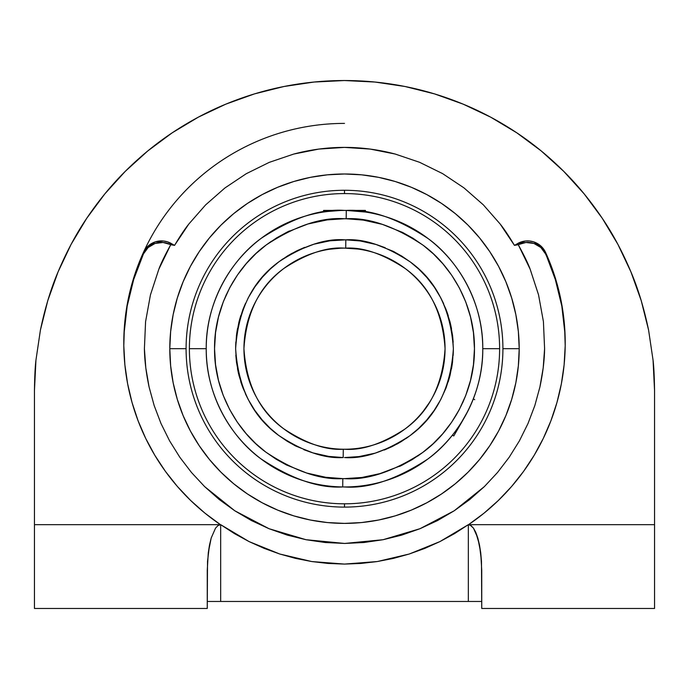 <?xml version="1.0" encoding="UTF-8"?>
<svg xmlns="http://www.w3.org/2000/svg" width="689" height="689" viewBox="0 0 689 689"><rect width="100%" height="100%" fill="white"/><g stroke="black" fill="none" stroke-linecap="round" stroke-linejoin="round"><path stroke-width="1.03" d="M565.213 343.759A220.713 219.61 -0 0 0 545.585 253.974A19.792 19.688 -0 0 0 518.266 244.707L530.142 269.158L538.54 294.832L543.423 321.651L544.594 348.686C544.448 360.175 542.889 372.93 539.918 386.968L534.845 405.528L528.024 423.477L519.446 440.796L509.214 457.229L497.518 472.49L484.384 486.589L454.197 510.79L419.989 528.704L383.05 539.711L344.681 543.449L306.028 539.72L269.029 528.713L234.794 510.782L204.624 486.606L191.473 472.482L179.795 457.229L169.58 440.831L160.976 423.477L154.155 405.528L149.082 386.985C146.111 372.947 144.552 360.175 144.406 348.686L145.577 321.685L150.452 294.866L158.858 269.158L170.734 244.707A19.792 19.688 -0 0 0 143.415 253.974L143.415 252.467A19.792 19.688 180 0 1 171.337 243.536L171.337 244.793L163.026 242.468L155.059 243.458L148.144 247.515L143.415 253.974A220.713 219.61 -0 0 0 123.787 343.759M470.131 525.078A220.713 219.61 -0 0 0 470.139 525.078A220.713 219.61 0 0 1 470.131 525.078L473.464 528.136L475.78 532.356L473.464 528.136L477.813 538.031L475.78 532.356L479.484 544.956L477.813 538.031L480.724 552.845L479.484 544.956L481.482 561.406L480.724 552.845L481.74 570.311L481.74 608.465L654.55 608.465L481.74 608.465L481.482 561.406M377.245 561.552L344.5 564.084L360.915 563.447L377.245 561.552L393.393 558.4L409.266 554.008L377.245 561.552M439.858 541.623L409.266 554.008L424.786 548.401L439.858 541.623L454.404 533.691L468.339 524.665L439.858 541.623M545.585 252.467A220.713 219.61 180 0 1 565.213 343.01A220.713 219.61 180 0 1 468.529 524.665L484.005 513.193L498.405 500.421L511.634 486.451L523.58 471.379L534.164 455.326L543.294 438.419L550.916 420.781L556.945 402.548L561.363 383.859L564.119 364.86L565.195 345.697L564.592 326.508L562.302 307.449L558.348 288.657L552.759 270.286L545.585 252.467L545.585 253.974L545.585 252.467L543.5 248.927L540.727 245.895L533.613 241.839L529.583 241.004L525.457 241.004L517.663 243.536A19.792 19.688 180 0 1 545.585 252.467M519.205 348.686A174.705 174.705 0 0 1 344.5 523.39A174.705 174.705 0 0 1 169.795 348.686L186.09 348.686A158.41 158.41 0 0 1 344.5 190.276A158.41 158.41 0 0 1 502.91 348.686L519.205 348.686L502.91 348.686A158.41 158.41 0 0 0 344.5 190.276L344.5 193.575A155.111 155.111 0 0 1 499.611 348.686A155.111 155.111 0 0 1 344.5 503.805L344.5 507.104A158.41 158.41 0 0 0 502.91 348.686A158.41 158.41 0 0 1 344.5 507.104L344.5 503.805A155.111 155.111 0 0 0 499.611 348.686A155.111 155.111 0 0 0 344.5 193.575A155.111 155.111 0 0 0 189.389 348.686L206.235 348.686L189.389 348.686A155.111 155.111 0 0 0 344.5 503.805A155.111 155.111 0 0 1 189.389 348.686A155.111 155.111 0 0 1 344.5 193.575L344.5 190.276A158.41 158.41 0 0 0 186.09 348.686A158.41 158.41 0 0 0 344.5 507.104A158.41 158.41 0 0 1 186.09 348.686L169.795 348.686A174.705 174.705 0 0 1 344.5 173.99A174.705 174.705 0 0 1 519.205 348.686L518.361 331.564L515.846 314.606L511.677 297.975L505.907 281.835L498.578 266.333L489.758 251.631L479.544 237.86L468.038 225.157L455.334 213.642L441.563 203.427L426.853 194.617L411.359 187.287L395.21 181.508L378.58 177.34L361.622 174.825L344.5 173.99L327.378 174.825L310.42 177.34L293.79 181.508L277.641 187.287L262.147 194.617L247.437 203.427L233.666 213.642L220.962 225.157L209.456 237.86L199.242 251.631L190.422 266.333L183.093 281.835L177.323 297.975L173.154 314.606L170.639 331.564L169.795 348.686L170.639 365.816L173.154 382.774L177.323 399.405L183.093 415.545L190.422 431.047L199.242 445.749L209.456 459.52L220.962 472.223L233.666 483.738L247.437 493.953L262.147 502.763L277.641 510.093L293.79 515.872L310.42 520.04L327.378 522.555L344.5 523.39L361.622 522.555L378.58 520.04L395.21 515.872L411.359 510.093L426.853 502.763L441.563 493.953L455.334 483.738L468.038 472.223L479.544 459.52L489.758 445.749L498.578 431.047L505.907 415.545L511.677 399.405L515.846 382.774L518.361 365.816L519.205 348.686M344.5 123.4A220.713 219.61 180 0 0 143.415 252.467L143.415 253.974L133.657 279.57L127.172 306.174L124.072 333.373M143.329 252.648A220.713 219.61 180 0 0 123.787 343.01A220.713 219.61 180 0 1 143.415 252.467L136.241 270.286L130.652 288.657L126.698 307.449L124.408 326.508L123.805 345.697L124.881 364.86L127.637 383.859L132.055 402.548L138.084 420.781L145.706 438.419L154.836 455.326L165.42 471.379L177.366 486.451L190.595 500.421L204.995 513.193L220.471 524.665A220.713 219.61 180 0 1 123.787 343.01L123.787 343.01M482.765 348.686L499.611 348.686L482.765 348.686M345.18 478.64L342.812 478.631L342.709 486.942A138.265 138.265 0 0 1 206.235 347.79A138.265 138.265 0 0 1 344.5 210.421L365.446 210.421L344.5 210.421A138.265 138.265 0 0 1 346.291 210.438A138.265 138.265 0 0 1 482.765 349.59A138.265 138.265 0 0 1 344.5 486.959A138.265 138.265 0 0 1 342.709 486.942C318.826 488.441 291.49 479.01 260.675 458.65C231.435 437.377 205.71 395.297 206.235 348.677C205.684 302.066 231.564 259.624 261.26 238.291C292.541 217.879 320.29 208.586 344.5 210.421L323.554 210.421L323.554 212.023L329.678 211.222L324.088 211.936M365.446 210.421L365.446 212.023L346.291 210.438L346.188 218.749L363.301 220.101L382.249 224.338L402.557 232.426L412.944 238.222L423.279 245.344L433.355 253.862L442.915 263.827L451.691 275.221L459.399 287.985L465.764 301.963L470.518 316.94L473.455 332.632L474.454 348.703L473.455 364.782L470.492 380.509L465.712 395.546L459.296 409.593L451.51 422.417L442.631 433.881L432.95 443.897L422.736 452.449L412.246 459.589L401.696 465.376L378.976 473.989M360.864 211.394L363.861 211.79M356.135 210.912L352.527 210.662M452.639 434.845L453.19 434.156M455.377 431.297L460.019 424.665M460.028 424.657L462.138 421.349M464.24 417.818L453.767 435.965L452.38 435.164L453.767 435.965L468.055 410.756M468.055 410.747L470.957 404.598M472.008 402.161L470.966 404.589M462.147 421.332L463.344 419.351M348.625 248.221L344.5 248.135A100.56 100.56 0 0 1 445.051 349.297A100.56 100.56 0 0 1 343.286 449.237A100.56 100.56 0 0 1 243.949 348.083A100.56 100.56 0 0 1 344.5 248.135L357.987 249.039M329.678 249.229L340.375 248.221M438.032 385.616L437.455 387.037M435.345 391.817L436.103 390.163M433.562 395.383L433.932 394.668M436.835 388.527L432.761 396.873M429.247 402.815L429.721 402.075M427.283 405.769L428.592 403.832M425.173 408.723L426.207 407.311M426.551 420.247L422.702 424.433M381.077 473.386L361.854 477.477L344.5 478.64C367.538 480.293 393.617 471.56 422.736 452.449C450.709 432.339 474.954 392.497 474.454 348.703C474.919 304.874 450.839 265.411 423.279 245.344C394.616 226.285 368.916 217.423 346.188 218.749L346.033 218.749M343.82 218.74L345.637 218.74M470.389 380.922L468.287 388.243M465.695 395.581L462.646 402.815M459.244 409.688L455.687 415.949M442.562 433.967L438.032 438.91M422.65 452.518L417.603 456.127M401.661 465.394L399.508 466.427M361.837 477.477L359.968 477.718M218.508 316.871L223.288 301.834L229.704 287.787L237.49 274.963L246.369 263.499L256.05 253.483L266.264 244.931L276.754 237.791L287.304 232.004L307.923 223.994L327.146 219.903L344.5 218.74C321.462 217.087 295.383 225.82 266.264 244.931C238.291 265.041 214.046 304.882 214.546 348.677C214.081 392.506 238.161 431.969 265.721 452.036C294.384 471.095 320.084 479.957 342.812 478.631L325.699 477.279L306.751 473.042L286.443 464.954L276.056 459.158L265.721 452.036L255.645 443.518L246.085 433.553L237.309 422.159L229.601 409.395L223.236 395.417L218.482 380.44L215.545 364.748L214.546 348.677L215.545 332.598L218.516 316.819M218.611 316.458L220.713 309.137M223.305 301.799L226.354 294.565M229.721 287.752L233.313 281.431M246.438 263.413L250.968 258.47M266.35 244.862L271.397 241.253M287.339 231.986L289.492 230.953M307.957 223.985L310.024 223.391M327.163 219.903L329.032 219.662M348.591 248.212L344.5 248.135C326.905 246.8 306.726 253.552 283.971 268.391C259.632 285.952 246.292 312.72 243.94 348.686C246.317 384.583 259.529 411.247 283.584 428.696C306.011 443.501 325.914 450.348 343.286 449.237L343.182 457.548C324.373 458.753 302.833 451.338 278.545 435.31C252.51 416.423 238.205 387.545 235.629 348.686C238.17 309.74 252.613 280.767 278.967 261.751C303.599 245.689 325.449 238.377 344.5 239.824L345.818 239.832C364.627 238.627 386.167 246.042 410.455 262.07C436.49 280.957 450.795 309.835 453.371 348.694C450.83 387.64 436.387 416.612 410.033 435.629C385.401 451.691 363.551 459.003 344.5 457.556L359.072 456.583M367.34 455.136L374.342 453.388M384.273 450.038L391.852 446.722M396.812 444.172L401.291 441.571M405.855 438.626L408.655 436.645M414.563 432.02L418.628 428.429M448.212 381.792L449.719 376.642M451.476 368.891L452.354 363.525M453.164 355.386L453.362 349.986M453.173 342.192L452.544 335.276L450.063 322.073L446.076 309.525L440.745 297.803L434.277 287.106L426.922 277.555L418.903 269.21L410.455 262.07L401.782 256.11L393.066 251.252L376.039 244.492L360.166 240.952L345.818 239.832L345.714 248.143A100.56 100.56 0 0 0 344.5 248.135M451.519 328.705L450.46 323.692M448.289 315.803L446.627 310.972M443.63 303.668L440.788 297.889M437.825 292.627L435.267 288.579M430.771 282.283L428.11 278.959M423.089 273.344L419.024 269.321M415.002 265.73L412.47 263.646M394.788 252.131L393.298 251.364M385.194 247.713L377.253 244.862M368.572 242.511L365.446 241.856M321.66 242.244L314.658 243.992M304.727 247.342L297.148 250.658M292.188 253.207L287.709 255.808M283.145 258.754L280.345 260.735M274.437 265.36L270.372 268.951M266.298 272.947L262.259 277.348M258.289 282.206L255.662 285.754M251.485 292.119L248.996 296.434M245.508 303.384L242.941 309.464M240.788 315.588L239.281 320.738M237.524 328.489L236.646 333.855M235.836 341.994L235.638 347.394M235.827 355.188L236.465 362.13M237.481 368.675L238.54 373.688M240.711 381.577L242.373 386.408M245.37 393.712L248.212 399.491M251.175 404.753L253.733 408.801M258.229 415.097L260.89 418.421M265.911 424.036L269.976 428.058M273.998 431.65L276.53 433.734M294.212 445.249L295.702 446.016M303.806 449.667L311.747 452.518M320.428 454.869L327.344 456.196M339.367 457.436L341.443 457.513M429.471 402.471L423.313 411.144M433.562 395.374L431.59 398.957M343.286 449.237A100.56 100.56 0 0 0 344.5 449.245C362.095 450.58 382.274 443.828 405.029 428.989C429.368 411.428 442.708 384.66 445.06 348.694C442.683 312.797 429.471 286.133 405.416 268.684C382.989 253.879 363.086 247.032 345.714 248.143L345.818 239.832L329.971 240.797L313.865 244.216L296.597 250.925L287.761 255.774L278.967 261.751L270.415 268.917L262.302 277.305L254.861 286.908L248.333 297.657L242.959 309.421L238.945 322.021L236.473 335.198L235.629 348.686L236.465 362.156L238.937 375.307L242.924 387.855L248.255 399.577L254.723 410.274L262.078 419.825L270.097 428.17L278.545 435.31L287.218 441.27L295.934 446.127L312.961 452.888L328.834 456.428L343.182 457.548L343.286 449.237M344.5 457.556L359.029 456.583L375.135 453.164L392.403 446.455L401.239 441.606L410.033 435.629L418.585 428.463L426.698 420.075L434.139 410.472L440.667 399.723L446.041 387.959L450.055 375.359L452.527 362.181L453.371 348.694L452.535 335.224M344.5 218.74L346.188 218.749L346.291 210.438C370.174 208.939 397.51 218.37 428.325 238.73C457.565 260.003 483.29 302.083 482.765 348.703C483.316 395.314 457.436 437.756 427.74 459.089C396.459 479.501 368.71 488.794 344.5 486.959A138.265 138.265 0 0 1 342.709 486.942L342.812 478.631L344.5 478.64M456.161 430.237L454.585 432.347M474.712 399.68L473.334 398.879L473.136 399.387M363.852 211.781L365.041 211.962M359.313 211.222L361.914 211.523M346.291 210.438A138.265 138.265 0 0 0 344.5 210.421L323.554 210.421M343.639 210.429L340.409 210.481M340.383 210.489L327.086 211.523M133.494 280.096L134.588 276.659M564.928 333.373L561.828 306.174L555.343 279.57L546.79 256.67M554.412 276.659L555.506 280.096M207.26 570.311L207.26 608.465L207.518 561.406L209.516 544.956L208.276 552.845L207.26 570.311L208.276 552.845L211.187 538.031L215.536 528.136L218.051 525.543L220.661 524.665L220.661 601.463L207.26 601.463L481.482 601.463M208.276 601.463L220.661 601.463L220.661 524.665L234.596 533.691L249.142 541.623L264.214 548.401L279.734 554.008L295.607 558.4L311.755 561.552L328.085 563.447L344.5 564.084L311.755 561.552L279.734 554.008L249.142 541.623L220.661 524.665L34.45 524.665L34.45 608.465L207.26 608.465L34.45 608.465L34.45 390.585C34.631 377.055 35.122 366.927 35.94 360.201L40.41 330.1C45.026 308.043 50.908 288.657 58.048 271.94L58.048 271.94C66.437 252.036 75.988 234.165 86.702 218.335L86.685 218.353M477.813 601.463L473.464 601.463L477.813 601.463M211.187 538.031L209.516 544.956L211.187 538.031L215.536 528.136L218.051 525.543L220.661 524.665L34.45 524.665L34.45 390.585L35.94 360.201L40.41 330.1L47.799 300.585L58.048 271.94L71.062 244.431L86.702 218.335C98.527 200.783 111.385 185.126 125.26 171.354C140.082 156.61 155.74 143.76 172.241 132.788C189.492 121.316 207.355 111.764 225.846 104.142C244.853 96.296 264.24 90.414 284.014 86.495C304.047 82.525 324.209 80.535 344.5 80.535C364.791 80.535 384.953 82.525 404.986 86.495C424.76 90.414 444.147 96.296 463.154 104.142C481.645 111.764 499.508 121.316 516.759 132.788C533.26 143.76 548.918 156.61 563.74 171.354L584.169 193.893L563.74 171.354C577.615 185.126 590.473 200.783 602.298 218.335L602.298 218.335C613.012 234.165 622.563 252.036 630.952 271.94L641.201 300.585L648.59 330.1L641.201 300.585L630.952 271.94C638.092 288.657 643.974 308.043 648.59 330.1L653.06 360.201C653.878 366.927 654.369 377.055 654.55 390.585L654.55 608.465L654.55 524.665L468.339 524.665L468.339 601.463L473.464 601.463L468.339 601.463L468.339 524.665L470.949 525.543L473.464 528.136M468.339 601.463L220.661 601.463M123.796 340.495L124.166 330.16M124.175 329.885L124.296 328.085M124.898 320.945L126.32 309.817M127.629 302.221L129.885 291.74M131.866 284.118L133.502 278.563M133.571 278.339L134.966 273.998M137.611 266.497L139.264 262.208M139.445 261.751L141.546 256.687M547.454 256.687L549.555 261.76M549.727 262.199L551.389 266.497M554.034 273.998L555.429 278.339M555.463 278.451L557.134 284.118M559.115 291.748L561.371 302.221M562.68 309.817L564.102 320.945M564.704 328.085L564.799 329.592M564.842 330.177L565.204 340.495M563.74 171.354L541.192 150.917L563.74 171.354M648.59 330.091L653.06 360.201L654.55 390.585L654.55 524.665L468.339 524.665L470.949 525.543M479.484 544.956L480.724 552.845M545.585 253.974L540.856 247.515L533.941 243.458L525.974 242.468L517.663 244.793L517.663 243.536L517.663 244.793L514.45 245.379L517.663 243.536L514.45 245.379L500.188 224.046L483.334 204.84L463.938 187.856L442.639 173.645L419.601 162.303L395.202 154.043L370.165 149.074L344.5 147.394L318.8 149.082L293.678 154.078L269.218 162.38L246.249 173.714L224.907 187.976L205.58 204.934L188.795 224.071L174.55 245.379L171.337 244.793L171.337 243.536L174.55 245.379L167.573 241.865L163.543 241.004L155.387 241.839L148.273 245.895L143.415 252.467M47.972 300.016L47.601 301.239M71.191 244.19L70.933 244.673M641.33 301.007L641.028 300.016M173.154 382.774L177.323 399.405M183.093 415.545L190.422 431.047M498.578 431.047L505.907 415.545M511.677 399.405L515.846 382.774M544.594 348.686L543.199 367.866L539.918 386.968L534.845 405.528L528.024 423.477L519.446 440.796L509.214 457.229L497.518 472.49L484.384 486.589L469.829 499.465L454.197 510.79L437.593 520.539L419.989 528.704L401.704 535.12L383.05 539.711L364.05 542.493L344.681 543.449L325.174 542.51L306.028 539.72L287.313 535.12L269.029 528.713L251.407 520.539L234.794 510.782L219.18 499.473L204.624 486.606L191.473 472.482L179.795 457.229L169.58 440.831L160.976 423.477L154.155 405.528L149.082 386.985L145.81 367.892L144.406 348.686L145.577 321.685L150.452 294.866L158.858 269.158C160.804 263.775 164.766 255.628 170.734 244.707L174.55 245.379C180.156 236 184.91 228.894 188.795 224.071L205.58 204.934L224.907 187.976L246.249 173.714L269.218 162.38L293.678 154.078C310.463 149.616 327.413 147.386 344.5 147.394C361.544 147.386 378.45 149.608 395.202 154.043L419.601 162.303L442.639 173.645L463.938 187.856L483.334 204.84L500.188 224.046C504.081 228.877 508.835 235.982 514.45 245.379L518.266 244.707C524.234 255.628 528.196 263.775 530.142 269.158L538.54 294.832L543.423 321.651L544.594 348.686M86.702 218.335L104.831 193.893L125.26 171.354L147.808 150.917L172.241 132.788L198.346 117.147L225.846 104.142L254.499 93.885L284.014 86.495L314.106 82.034L344.5 80.535L374.894 82.034L404.986 86.495L434.501 93.885L463.154 104.142L490.654 117.147L516.759 132.788L541.192 150.917M584.169 193.893L602.298 218.335L617.938 244.431L630.952 271.94"/></g></svg>
